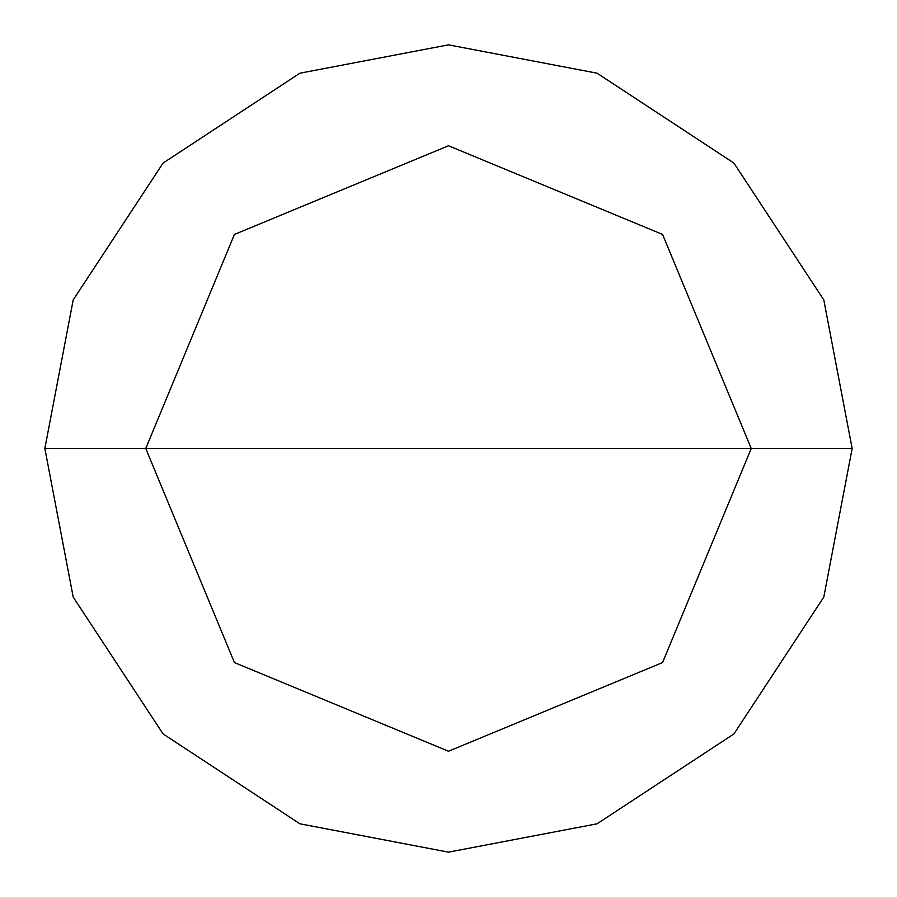 <?xml version="1.0" encoding="UTF-8"?>
<svg xmlns="http://www.w3.org/2000/svg" width="897" height="897" viewBox="0 0 897 897"><rect width="100%" height="100%" fill="white"/><g stroke="black" fill="none" stroke-linecap="round" stroke-linejoin="round"><path stroke-width="1.35" d="M145.763 448.5L234.431 234.431L448.5 145.763L662.569 234.431L751.238 448.5L145.763 448.5L234.431 662.569L448.5 751.238L662.569 662.569L751.238 448.5L852.15 448.5L823.805 597.077L733.925 733.925L597.077 823.805L448.5 852.15L299.923 823.805L163.075 733.925L73.195 597.077L44.85 448.5L73.195 597.077L163.075 733.925L299.923 823.805L448.5 852.15L597.077 823.805L733.925 733.925L823.805 597.077L852.15 448.5L823.805 299.923L733.925 163.075L597.077 73.195L448.5 44.85L299.923 73.195L163.075 163.075L73.195 299.923L44.85 448.5L751.238 448.5L662.569 662.569L448.5 751.238L234.431 662.569L145.763 448.5L44.85 448.5L73.195 299.923L163.075 163.075L299.923 73.195L448.5 44.85L597.077 73.195L733.925 163.075L823.805 299.923L852.15 448.5L751.238 448.5L662.569 234.431L448.5 145.763L234.431 234.431L145.763 448.5"/></g></svg>

